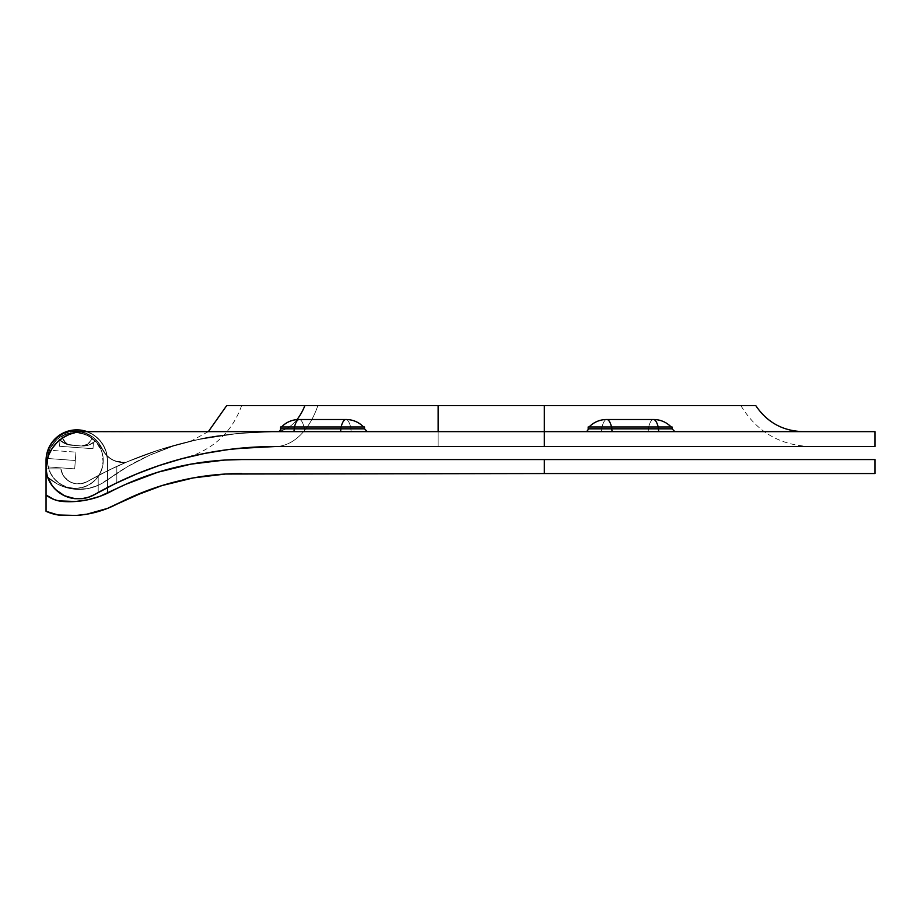 <?xml version="1.0" encoding="UTF-8"?>
<svg xmlns="http://www.w3.org/2000/svg" width="921" height="921" viewBox="0 0 921 921"><rect width="100%" height="100%" fill="white"/><g stroke="black" fill="none" stroke-linecap="round" stroke-linejoin="round"><path stroke-width="0.69" stroke-dasharray="4.61 3.45" d="M280.606 428.829L304.252 428.829A2.798 0.748 90 0 0 305.001 431.627A2.798 0.748 -90 0 1 304.252 428.829L350.889 428.829L304.252 428.829L304.252 426.976L304.252 428.829L280.606 428.829A2.798 2.798 0 0 1 277.808 431.627L351.638 431.627A2.798 0.748 -90 0 1 350.889 428.829A2.798 0.748 90 0 0 351.638 431.627L293.465 431.627A2.798 0.748 -90 0 0 294.225 428.829L280.606 428.829L280.606 426.976L350.889 426.976L350.889 428.829A2.798 0.748 -90 0 0 351.638 431.627L305.001 431.627A2.798 0.748 90 0 1 304.252 428.829L340.862 428.829A2.798 0.748 90 0 1 340.114 431.627L277.808 431.627L340.114 431.627A2.798 0.748 -90 0 0 340.862 428.829L294.225 428.829L340.862 428.829L340.862 426.976L294.225 426.976L294.225 428.829A2.798 0.748 90 0 1 293.465 431.627L351.638 431.627A2.798 0.748 90 0 1 350.889 428.829L304.252 428.829L304.252 426.976L280.606 426.976L294.225 426.976L294.225 428.829L280.606 428.829L304.252 428.829A2.798 0.748 -90 0 0 305.001 431.627L277.808 431.627A2.798 2.798 0 0 0 280.606 428.829L304.252 428.829L304.252 426.976L364.509 426.976L304.252 426.976L350.889 426.976L350.889 428.829L364.509 428.829L364.509 426.976L350.889 426.976L350.889 428.829L364.509 428.829L340.862 428.829L340.862 426.976L364.509 426.976L364.509 428.829L350.889 428.829L350.889 426.976L364.509 426.976L350.636 426.976L363.576 426.976A24.211 24.211 0 0 0 346.1 419.516L346.1 419.516A24.211 24.211 0 0 1 363.576 426.976L350.636 426.976A24.211 6.516 90 0 0 345.939 419.516L299.014 419.516A24.211 24.211 0 0 0 281.538 426.976L303.999 426.976A24.211 6.516 -90 0 0 299.29 419.516L345.939 419.516A24.211 6.516 90 0 1 350.636 426.976L341.115 426.976A24.211 6.516 90 0 1 345.812 419.516L299.29 419.516A24.211 6.516 90 0 1 303.999 426.976L350.636 426.976A24.211 6.516 -90 0 0 345.939 419.516L299.175 419.516A24.211 6.516 -90 0 0 294.467 426.976L280.663 426.976M588.162 428.829L611.809 428.829L588.162 428.829A2.798 2.798 0 0 1 585.365 431.627L612.557 431.627A2.798 0.748 -90 0 1 611.809 428.829L658.446 428.829A2.798 0.748 90 0 0 659.194 431.627L647.659 431.627A2.798 0.748 90 0 0 648.419 428.829L648.419 426.976L601.77 426.976L601.77 428.829L588.162 428.829L648.419 428.829L601.77 428.829A2.798 0.748 90 0 1 601.022 431.627A2.798 0.748 -90 0 0 601.77 428.829L601.77 426.976L601.77 428.829L588.162 428.829L588.162 426.976L611.809 426.976L611.809 428.829A2.798 0.748 90 0 0 612.557 431.627L659.194 431.627A2.798 0.748 -90 0 1 658.446 428.829L611.809 428.829L611.809 426.976L658.446 426.976L658.446 428.829L672.054 428.829L672.054 426.976L588.162 426.976L648.672 426.976A24.211 6.516 -90 0 1 653.369 419.516A24.211 6.516 90 0 0 648.672 426.976L671.133 426.976L648.419 426.976L648.419 428.829A2.798 0.748 90 0 1 647.659 431.627L585.365 431.627L647.659 431.627A2.798 0.748 -90 0 0 648.419 428.829L672.054 428.829L648.419 428.829L648.419 426.976L601.77 426.976L601.77 428.829A2.798 0.748 -90 0 1 601.022 431.627L585.365 431.627A2.798 2.798 0 0 0 588.162 428.829L672.054 428.829L648.419 428.829L648.419 426.976L671.133 426.976A24.211 24.211 0 0 0 653.657 419.516L606.571 419.516A24.211 24.211 0 0 0 589.095 426.976L602.023 426.976A24.211 6.516 -90 0 1 606.732 419.516L653.657 419.516A24.211 24.211 0 0 1 671.133 426.976L658.193 426.976A24.211 6.516 90 0 0 653.496 419.516L606.732 419.516A24.211 6.516 -90 0 0 602.023 426.976L672.054 426.976L672.054 428.829L658.446 428.829L658.446 426.976L672.054 426.976L588.22 426.976L648.672 426.976A24.211 6.516 90 0 1 653.369 419.516A24.211 6.516 -90 0 0 648.672 426.976L602.023 426.976A24.211 6.516 90 0 1 606.732 419.516L653.657 419.516L606.732 419.516A24.211 6.516 90 0 0 602.023 426.976L588.3 426.976M252.308 447.249L275.114 446.535L544.323 446.535L544.323 431.627L569.673 431.627L438.143 431.627L874.95 431.627L79.655 431.811L69.052 434.459L62.605 437.901L56.964 442.541L52.324 448.182L48.882 454.629L46.234 465.232L46.05 470.93L47.27 476.18L52.186 485.724L55.755 489.753L64.608 495.82L74.958 498.687A32.684 32.684 0 0 1 46.05 470.93L46.05 468.881L60.947 468.881L60.947 469.675L60.947 468.881L46.05 468.881L46.05 470.93A32.684 32.684 0 0 0 47.558 477.055A32.684 32.684 0 0 1 46.05 470.93A32.684 32.684 0 0 0 74.958 498.687L85.169 498.157L94.633 494.542A32.684 32.684 0 0 1 81.819 498.687L74.958 498.687L81.819 498.687A32.684 32.684 0 0 0 94.633 494.542A363.231 363.231 0 0 1 98.202 492.528A363.231 363.231 0 0 0 94.633 494.542A363.231 363.231 0 0 1 98.202 492.528L101.598 490.651L98.202 492.528A363.231 363.231 0 0 0 94.633 494.542A363.231 363.231 0 0 1 98.202 492.528L108.068 487.221A363.231 363.231 0 0 0 94.633 494.542A32.684 32.684 0 0 1 81.819 498.687L74.958 498.687A32.684 32.684 0 0 1 46.05 470.93L46.05 460.5L46.05 470.93A32.684 32.684 0 0 0 74.958 498.687L81.819 498.687A32.684 32.684 0 0 0 94.633 494.542A363.231 363.231 0 0 1 98.202 492.528L98.202 475.57L116.829 466.348L98.202 475.57A378.128 378.128 0 0 1 197.094 439.766L237.618 433.492L275.114 431.627A378.128 378.128 0 0 0 87.23 481.614A378.128 378.128 0 0 1 125.74 462.388A378.128 378.128 0 0 0 98.202 475.57L101.621 473.774L98.202 475.57A378.128 378.128 0 0 0 87.23 481.614A378.128 378.128 0 0 1 275.114 431.627L237.791 433.48L197.094 439.766A378.128 378.128 0 0 0 125.74 462.388L114.987 461.018L108.69 457.392L103.843 451.981L96.659 440.468L88.727 434.493L79.252 431.5L69.328 431.857L64.551 433.284L56.066 438.454L52.601 442.045L47.731 450.714L46.05 460.592L46.05 495.049A31.671 31.671 0 0 0 63.181 501.508A31.671 31.671 0 0 1 46.05 495.049A31.671 31.671 0 0 0 63.181 501.508A31.671 31.671 0 0 1 46.05 495.049L46.05 460.592A30.738 30.738 0 0 1 76.788 429.854A30.738 30.738 0 0 1 107.515 460.592L107.515 493.172A90.062 90.062 0 0 1 63.181 501.508L54.132 499.55L46.05 495.049L46.05 511.293L46.05 495.049A31.671 31.671 0 0 0 63.181 501.508A90.062 90.062 0 0 0 107.515 493.172A90.062 90.062 0 0 1 63.181 501.508A90.062 90.062 0 0 0 107.515 493.172L107.515 460.592A30.738 30.738 0 0 0 76.788 429.854A30.738 30.738 0 0 0 46.05 460.592A30.738 30.738 0 0 1 76.788 429.854A30.738 30.738 0 0 1 107.515 460.592L106.191 451.67L102.335 443.519L96.279 436.83L87.058 431.627A30.738 30.738 0 0 1 107.515 460.592L106.928 454.594L105.178 448.826L100.539 441.09L93.861 435.034L85.711 431.178L93.861 435.034L98.512 438.857L103.889 446.109L106.191 451.67L107.515 460.592L107.515 493.172L107.515 460.592L107.515 493.172L96.924 497.352L107.515 493.172L96.924 497.352L85.883 500.161L74.566 501.554L85.883 500.161L74.566 501.554L63.181 501.508A90.062 90.062 0 0 0 107.515 493.172L107.515 460.592L107.515 487.508L107.515 460.592L106.191 451.67L103.889 446.109L98.512 438.857L91.271 433.492L82.775 430.452L85.711 431.178M50.448 451.325L52.324 448.182L48.882 454.629L46.764 461.617L46.05 470.93L46.476 455.527L47.731 450.714L52.601 442.045L60.084 435.506L64.551 433.284L69.328 431.857L79.252 431.5L84.122 432.594L92.952 437.141L99.744 444.383L106.053 454.882L111.694 459.452L118.487 462.043L125.74 462.388A378.128 378.128 0 0 0 87.23 481.614A17.787 17.787 0 0 1 80.921 483.778L75.856 483.778L80.921 483.778A17.787 17.787 0 0 0 87.23 481.614L80.921 483.778L75.856 483.778A17.787 17.787 0 0 1 60.947 469.675A17.787 17.787 0 0 0 75.856 483.778L70.652 482.19L66.162 479.093L62.824 474.787L60.947 468.881L60.947 469.675L60.947 468.881L46.05 468.881L46.764 461.617L49.63 452.959M116.725 482.88L116.829 482.834A363.231 363.231 0 0 0 115.24 483.606L110.923 485.758L116.829 482.834L116.829 466.348L116.829 482.834L116.829 466.348L116.829 482.834L116.829 466.348L101.621 473.774L98.202 475.57L98.202 492.528A363.231 363.231 0 0 0 94.633 494.542L115.482 483.49L137.022 473.808M108.079 487.221L98.202 492.528A363.231 363.231 0 0 0 94.633 494.542L91.605 496.074L94.633 494.542A32.684 32.684 0 0 1 81.819 498.687L91.605 496.074L81.819 498.687L85.169 498.157L74.958 498.687L81.819 498.687L69.662 497.685L74.958 498.687A32.684 32.684 0 0 1 46.05 470.93L49.331 481.153L52.186 485.724L59.934 493.149L69.662 497.685L62.214 494.589M231.562 449.149L230.077 449.333A363.231 363.231 0 0 0 223.055 450.277M208.411 452.706A363.231 363.231 0 0 0 206.603 453.051M187.826 457.173A363.231 363.231 0 0 0 187.642 457.219L188.955 456.897M114.4 484.02L115.229 483.617A363.231 363.231 0 0 0 113.364 484.538L113.364 484.538M238.067 448.423L239.034 448.331M221.224 450.553L223.504 450.219M227.556 449.655L228.408 449.54M206.972 452.982L208.687 452.66M202.505 453.857L203.483 453.662M204.404 453.477L228.028 449.598L251.928 447.272M191.234 456.344L198.406 454.721M236.524 448.585L208.227 452.741L185.501 457.76M300.649 426.976L281.296 426.976L300.649 426.976M363.45 426.976L341.115 426.976L363.45 426.976M569.673 431.627L803.008 431.627L569.673 431.627M671.006 426.976L650.663 426.976L671.006 426.976M181.736 458.739L204.738 453.42M251.525 447.295L275.114 446.535L544.323 446.535L544.323 431.627L83.304 431.627L275.114 431.627L250.558 432.433L226.094 434.816L201.849 438.799L177.903 444.336L154.371 451.428L131.346 460.028L108.943 470.101L87.23 481.614L108.943 470.101L131.346 460.028L154.371 451.428L177.903 444.336L201.849 438.799L226.094 434.816L250.558 432.433L275.114 431.627L83.304 431.627A37.254 37.254 0 0 0 46.05 468.881L60.947 468.881L61.695 472.3L64.332 477.078L68.292 480.82L73.196 483.191L80.921 483.778L87.23 481.614A17.787 17.787 0 0 1 80.921 483.778L75.856 483.778L80.921 483.778A17.787 17.787 0 0 0 87.23 481.614L80.921 483.778L75.856 483.778A17.787 17.787 0 0 1 60.947 469.675A17.787 17.787 0 0 0 75.856 483.778L70.652 482.19L66.162 479.093L62.824 474.787L60.947 468.881L46.05 468.881A37.254 37.254 0 0 1 83.304 431.627A37.254 37.254 0 0 0 46.05 468.881L46.188 471.817M275.114 446.535L438.143 446.535L438.143 405.551L740.841 405.551L438.143 405.551L438.143 446.535L438.143 405.551L438.143 446.535L544.323 446.535L544.323 405.551L544.323 446.535L810.733 446.535L544.323 446.535L544.323 405.551L544.323 431.627L544.323 405.551L755.738 405.551L226.727 405.551L544.323 405.551L544.323 446.535L438.143 446.535L874.95 446.535L275.114 446.535A80.092 49.02 -90 0 0 317.895 405.551L241.636 405.551L317.895 405.551A80.092 49.02 90 0 1 275.114 446.535A80.092 49.02 90 0 0 317.895 405.551L241.636 405.551L317.895 405.551A80.092 49.02 -90 0 1 275.114 446.535L247.139 447.606M59.669 440.088L62.605 437.901L56.964 442.541L52.324 448.182L58.288 441.274M75.487 432.456L69.052 434.459L62.605 437.901L73.07 433.066M76.04 432.34L79.655 431.811L76.04 432.34M544.323 405.551L755.738 405.551M563.583 405.551L740.841 405.551L563.583 405.551M421.991 405.551L331.076 405.551L421.991 405.551M570.433 446.535L810.733 446.535L570.433 446.535M544.323 431.627L803.008 431.627L544.323 431.627M304.909 405.551A55.882 35.217 90 0 1 275.114 431.627L438.143 431.627L275.114 431.627A55.882 35.217 90 0 0 296.942 419.608A55.882 35.217 -90 0 1 275.114 431.627C237.388 432.951 211.381 435.668 197.094 439.766C183.383 442.828 183.383 442.828 197.094 439.766C183.383 442.828 183.383 442.828 197.094 439.766C211.243 435.679 237.25 432.974 275.114 431.627A55.882 35.217 -90 0 0 304.909 405.551M658.193 426.976L611.556 426.976A24.211 6.516 90 0 0 606.847 419.516L653.496 419.516A24.211 6.516 -90 0 1 658.193 426.976M648.419 428.829A2.798 0.748 -90 0 1 647.659 431.627L601.022 431.627A2.798 0.748 90 0 0 601.77 428.829L648.419 428.829M589.095 426.976A24.211 24.211 0 0 1 606.571 419.516L606.847 419.516A24.211 6.516 -90 0 1 611.556 426.976L589.095 426.976M294.225 426.976L294.467 426.976A24.211 6.516 90 0 1 299.175 419.516L345.812 419.516A24.211 6.516 -90 0 0 341.115 426.976L294.225 426.976M281.538 426.976A24.211 24.211 0 0 1 299.014 419.516L299.29 419.516A24.211 6.516 -90 0 1 303.999 426.976L281.538 426.976M350.636 426.976L303.999 426.976A24.211 6.516 90 0 0 299.29 419.516L345.939 419.516A24.211 6.516 -90 0 1 350.636 426.976M251.894 447.272L250.984 447.33M228.984 449.471L226.485 449.805M205.487 453.27L204.22 453.512M204.105 453.535L195.045 455.469M194.101 455.676L195.114 455.446M198.222 454.767L199.373 454.514M202.033 453.961L216.044 451.371M220.165 450.714L222.364 450.381M64.608 495.82L55.755 489.753L49.331 481.153L47.27 476.18L52.186 485.724L59.934 493.149L52.186 485.724L49.331 481.153L46.05 470.93L46.05 460.5L46.05 470.93L46.05 468.881L60.947 468.881L61.695 472.3L64.332 477.078L70.652 482.19L75.856 483.778L80.921 483.778L87.23 481.614A378.128 378.128 0 0 1 98.202 475.57L98.202 492.528L101.598 490.651L98.202 492.528L98.202 475.57L101.621 473.774L116.829 466.348L116.829 482.834L113.375 484.527L116.829 482.834L116.829 466.348L116.829 482.834M47.27 476.18L46.05 470.93L47.558 477.055L57.355 484.009L64.735 487.14L76.547 489.362L88.52 488.464L99.871 484.538L127.547 466.625L149.72 455.193L172.998 446.213L197.094 439.766L160.853 449.31L125.74 462.388A22.967 22.967 0 0 1 102.127 448.769A29.265 29.265 0 0 0 46.05 460.5A29.265 29.265 0 0 1 102.127 448.769A22.967 22.967 0 0 0 125.74 462.388L118.487 462.043L111.694 459.452L106.053 454.882L99.744 444.383L92.952 437.141L84.122 432.594L74.267 431.258L64.551 433.284L56.066 438.454L52.601 442.045L47.731 450.714L46.05 460.5L47.731 450.714L52.601 442.045L60.084 435.506L69.328 431.857L79.252 431.5L88.727 434.493L96.659 440.468L102.127 448.769A22.967 22.967 0 0 0 125.74 462.388A22.967 22.967 0 0 1 102.127 448.769A29.265 29.265 0 0 0 46.05 460.5L46.05 495.049L54.132 499.55L58.587 500.863L54.132 499.55L58.587 500.863L54.132 499.55L46.05 495.049M46.292 456.758A29.265 29.265 0 0 1 102.127 448.769L106.053 454.882L111.694 459.452L118.487 462.043L125.74 462.388L160.853 449.31L197.094 439.766L172.998 446.213L149.72 455.193L127.547 466.625L103.382 482.592L96.21 486.173L88.52 488.464L80.553 489.408L72.552 488.959L64.735 487.14L57.355 484.009L47.558 477.055L46.05 470.93M116.426 466.544L115.263 467.085L116.426 466.544M113.387 467.96L110.981 469.111L113.387 467.96M108.114 470.504L101.621 473.774L108.114 470.504M98.202 475.57L101.621 473.774L98.202 475.57L98.202 492.528L98.202 475.57M106.709 480.348A46.43 46.43 0 0 1 47.558 477.055A46.43 46.43 0 0 0 106.709 480.348A233.071 233.071 0 0 1 197.094 439.766A233.071 233.071 0 0 0 106.709 480.348M192.593 440.745L187.458 441.93L192.593 440.745M186.813 442.08L187.458 441.93L186.813 442.08M241.636 459.567L874.95 459.567L241.636 459.567A283.576 283.576 0 0 0 110.796 491.561L99.514 496.477L87.668 499.815L78.964 501.185M224.643 460.074L207.72 461.605M157.905 472.208L141.822 477.711M126.096 484.17L110.796 491.561M53.948 514.114L62.237 515.449A45.647 45.647 0 0 1 46.05 511.293L49.941 512.882M241.636 473.544L544.323 473.544L241.636 473.544A269.6 269.6 0 0 0 117.243 503.948A104.027 104.027 0 0 1 76.247 515.449L62.237 515.449L76.247 515.449L86.885 514.183M146.738 490.789L162.027 485.563M177.603 481.257L193.41 477.884M209.389 475.478L225.484 474.027M544.323 473.544L544.323 459.567L544.323 473.544L874.95 473.544L544.323 473.544M86.816 499.988L91.398 498.952M98.282 496.903L102.991 495.153M79.793 430.003L73.772 430.003L79.793 430.003L73.772 430.003L65.023 432.202M62.294 433.492L57.286 436.83L62.294 433.492L57.286 436.83L51.231 443.519L53.027 441.09M63.181 501.508L58.587 500.863L74.566 501.554M46.637 454.594L47.374 451.67L46.637 454.594M49.676 446.109L51.231 443.519L49.676 446.109M46.2 457.576L46.292 456.724M47.374 460.109L47.455 458.474L47.397 461.686L47.455 458.474L75.315 460.5L47.455 458.474L47.501 463.148L47.455 458.474L75.315 460.5L74.705 468.858L75.315 460.5L47.455 458.474A27.941 27.941 0 0 1 77.352 432.628A27.941 27.941 0 0 1 103.187 462.526A27.941 27.941 0 0 0 77.352 432.628A27.941 27.941 0 0 0 47.455 458.474L47.742 464.99L47.374 460.109M47.823 465.485L47.397 461.697L47.823 465.485M75.315 460.5L74.705 468.858L75.315 460.5L47.455 458.474A27.941 27.941 0 0 0 73.289 488.372A27.941 27.941 0 0 0 103.187 462.526A27.941 27.941 0 0 1 73.289 488.372A27.941 27.941 0 0 1 47.455 458.474L48.065 466.648L51.012 474.292L56.066 480.75L62.778 485.471L70.56 488.038L78.757 488.222L86.666 486.035L93.585 481.637L98.938 475.432L102.254 467.926L103.244 459.786L101.84 451.716L98.144 444.394L92.491 438.454L85.354 434.424L77.352 432.628L86.263 434.793L92.549 438.511L88.128 435.668L82.004 433.377L77.318 432.628L70.33 433.008L74.601 432.571L69.167 433.238L61.523 436.197L57.044 439.363L50.344 447.963L47.788 455.745L47.593 463.942L49.78 471.84L54.178 478.77L60.383 484.124L67.889 487.439L76.029 488.429L84.099 487.025L91.421 483.329L97.361 477.665L101.391 470.527L103.187 462.526L101.84 451.716L96.452 442.23L87.852 435.529L77.352 432.628L66.531 433.975L57.044 439.363L50.344 447.963L47.455 458.474L75.315 460.5L75.925 452.142L74.705 468.858L75.315 460.5L47.455 458.474L48.18 453.846L47.455 458.474L75.315 460.5L75.925 452.142L74.705 468.858L75.315 460.5M48.514 452.602L47.455 458.474L48.514 452.602M49.343 450.208L48.675 452.061L49.343 450.208L75.925 452.142L49.343 450.208M68.223 433.48L70.353 433.008L68.223 433.48M64.447 434.758L66.243 434.079L64.447 434.758M61.442 436.243L58.253 438.373L61.454 436.243C63.894 442.022 67.21 445.039 71.412 445.269L81.393 446.006L71.412 445.269C65.898 444.705 61.511 442.402 58.253 438.373L64.113 443.197L67.659 444.613L81.393 446.006L87.541 444.244L92.561 438.511L93.758 439.513L92.561 438.511C82.602 431.742 72.229 430.982 61.454 436.243L65.587 442.644L71.412 445.269A18.627 18.627 0 0 1 59.98 440.25A18.627 18.627 0 0 0 71.412 445.269L64.113 443.197L58.253 438.373C61.684 442.494 66.07 444.797 71.412 445.269C66.957 444.774 63.641 441.758 61.442 436.243C72.275 430.993 82.648 431.742 92.549 438.511L95.404 441.078C91.605 444.601 86.931 446.236 81.393 446.006C85.86 446.144 89.59 443.657 92.561 438.511L87.53 444.244L81.393 446.006A18.627 18.627 0 0 0 93.424 442.69A18.627 18.627 0 0 1 81.393 446.006L68.361 444.498L65.575 442.644L61.442 436.243M48.122 466.924L47.973 466.268L48.122 466.924L74.705 468.858L48.122 466.924M88.911 445.004L85.204 445.891L88.911 445.004L95.404 441.078L88.911 445.004M81.393 446.006C86.747 446.305 91.421 444.659 95.404 441.078L92.549 438.511C89.579 443.646 85.86 446.144 81.393 446.006L68.269 444.774L59.98 440.25L59.543 446.282L59.98 440.25L59.543 446.282L92.986 448.711L93.424 442.69L87.691 445.384L81.393 446.006L87.691 445.384L93.424 442.69L92.986 448.711L59.543 446.282L59.98 440.25L68.269 444.774L81.393 446.006M93.424 442.69L92.986 448.711L93.424 442.69M59.543 446.282L92.986 448.711L59.543 446.282M208.365 431.627L191.798 440.641L186.905 442.057M672.054 428.829L674.851 431.627M364.509 428.829L367.295 431.627M241.636 405.551C233.347 428.783 217.828 445.154 195.068 454.663L185.478 457.76M740.841 405.551C756.648 431.684 779.811 445.338 810.33 446.524L810.733 446.535"/><path stroke-width="1.38" d="M346.1 419.516A24.211 24.211 0 0 1 363.576 426.976A24.211 24.211 0 0 0 346.1 419.516L346.1 419.516M280.663 426.976L281.527 426.976A24.211 24.211 0 0 1 299.014 419.516L299.175 419.516A24.211 6.516 90 0 0 294.467 426.976A24.211 6.516 -90 0 1 299.175 419.516L299.014 419.516A24.211 24.211 0 0 0 281.538 426.976L364.509 426.976L364.509 428.829L364.509 426.976L280.606 426.976L280.606 428.829L294.225 428.829A2.798 0.748 -90 0 1 293.465 431.627A2.798 0.748 90 0 0 294.225 428.829L294.225 426.976L294.225 428.829L340.862 428.829L340.862 426.976L340.862 428.829L364.509 428.829L367.295 431.627M280.606 428.829A2.798 2.798 0 0 1 277.808 431.627A2.798 2.798 0 0 0 280.606 428.829L340.862 428.829A2.798 0.748 -90 0 1 340.114 431.627A2.798 0.748 90 0 0 340.862 428.829L364.509 428.829M606.847 419.516L606.571 419.516A24.211 24.211 0 0 0 589.095 426.976A24.211 24.211 0 0 1 606.571 419.516L653.657 419.516A24.211 24.211 0 0 1 671.133 426.976A24.211 24.211 0 0 0 653.657 419.516L653.496 419.516A24.211 6.516 90 0 1 658.193 426.976A24.211 6.516 -90 0 0 653.496 419.516L606.847 419.516A24.211 6.516 90 0 1 611.556 426.976A24.211 6.516 -90 0 0 606.847 419.516M588.162 428.829A2.798 2.798 0 0 1 585.365 431.627A2.798 2.798 0 0 0 588.162 428.829L611.809 428.829A2.798 0.748 -90 0 0 612.557 431.627A2.798 0.748 90 0 1 611.809 428.829L611.809 426.976L588.162 426.976L588.162 428.829L611.809 428.829L611.809 426.976L658.446 426.976L658.446 428.829L672.054 428.829L672.054 426.976L672.054 428.829L674.851 431.627M46.292 456.724L46.05 468.881L46.764 461.617L48.882 454.629L52.324 448.182L56.964 442.541L62.605 437.901L69.052 434.459L76.04 432.34L83.304 431.627L874.95 431.627L544.323 431.627L544.323 446.535L275.114 446.535A363.231 363.231 0 0 0 248.221 447.525M113.767 484.331L113.364 484.538A363.231 363.231 0 0 0 108.068 487.221L110.969 485.735M247.979 447.548A363.231 363.231 0 0 0 230.077 449.333L223.239 450.254M223.055 450.277A363.231 363.231 0 0 0 208.411 452.706M206.603 453.051A363.231 363.231 0 0 0 189.496 456.77L188.955 456.897M189.323 456.804A363.231 363.231 0 0 0 187.826 457.173M195.045 455.469L187.642 457.219A363.231 363.231 0 0 0 116.829 482.834L116.725 482.88M46.292 456.758A29.265 29.265 0 0 0 46.05 460.5L46.05 470.93A32.684 32.684 0 0 0 74.958 498.687L81.819 498.687A32.684 32.684 0 0 0 94.633 494.542L88.439 497.282L81.819 498.687L74.958 498.687L64.608 495.82L55.755 489.753L52.186 485.724L47.27 476.18L46.05 468.881A37.254 37.254 0 0 1 83.304 431.627L544.323 431.627L544.323 446.535L275.114 446.535L251.525 447.295L228.028 449.598L204.738 453.42L181.736 458.739L159.126 465.542L137.022 473.808L115.482 483.49L94.633 494.542A363.231 363.231 0 0 1 275.114 446.535L236.524 448.585M228.408 449.54L238.067 448.423M239.034 448.331L245.262 447.756M245.665 447.721L252.308 447.249M223.504 450.219L227.556 449.655M208.687 452.66L214.731 451.589M214.858 451.566L220.223 450.703M220.649 450.634L221.224 450.553M197.854 454.847L202.505 453.857M203.483 453.662L204.404 453.477M204.773 453.408L206.972 452.982M185.443 457.772L191.234 456.344M110.923 485.758L108.079 487.221M113.375 484.527L115.183 483.64M115.931 483.272L116.829 482.834M137.022 473.808L159.126 465.542L181.736 458.739M251.928 447.272L252.527 447.238M874.95 446.535L544.323 446.535L874.95 446.535L874.95 431.627M49.63 452.959L50.448 451.325M58.288 441.274L59.669 440.088M72.494 433.227L76.04 432.34M438.143 405.551L226.727 405.551L544.323 405.551L438.143 405.551L438.143 431.627L438.143 405.551M803.008 431.627C782.792 431.028 767.032 422.336 755.738 405.551L544.323 405.551L755.738 405.551L544.323 405.551L544.323 431.627L544.323 405.551L740.841 405.551L544.323 405.551M296.942 419.608A55.882 35.217 90 0 0 304.909 405.551A55.882 35.217 -90 0 1 296.942 419.608M588.3 426.976L672.054 426.976L658.446 426.976L658.446 428.829L611.809 428.829L658.446 428.829A2.798 0.748 -90 0 0 659.194 431.627A2.798 0.748 90 0 1 658.446 428.829L672.054 428.829M299.175 419.516L345.812 419.516L299.175 419.516M341.115 426.976A24.211 6.516 -90 0 1 345.812 419.516A24.211 6.516 90 0 0 341.115 426.976M275.114 446.535L251.894 447.272M250.984 447.33L228.984 449.471M226.485 449.805L205.487 453.27M190.336 456.563L191.51 456.286M191.729 456.229L194.101 455.676M195.114 455.446L198.222 454.767M199.373 454.514L202.033 453.961M216.044 451.371L220.165 450.714M231.562 449.149L238.125 448.423M238.274 448.4L246.701 447.641M225.484 474.027L544.323 473.544L544.323 459.567L241.636 459.567L874.95 459.567L544.323 459.567L544.323 473.544L225.484 474.027L193.41 477.884L162.027 485.563L131.795 496.926L107.492 508.404L86.885 514.183L76.247 515.449L58.069 514.977L46.05 511.293L46.05 470.93L47.27 476.18M62.214 494.589L64.608 495.82M113.364 484.538L114.745 483.847M115.24 483.606L116.426 483.03M75.487 501.496L63.181 501.508A31.671 31.671 0 0 1 46.05 495.049L46.05 470.93L46.05 495.049L54.132 499.55L58.587 500.863L75.487 501.496L87.668 499.815L99.514 496.477L126.096 484.17L157.905 472.208L190.912 464.138L224.643 460.074L241.636 459.567L224.643 460.074M46.2 457.576L46.05 460.592A30.738 30.738 0 0 1 87.058 431.627L79.793 430.003L73.772 430.003L67.866 431.178L59.704 435.034L53.027 441.09L49.676 446.109L46.637 454.594L46.05 460.592L46.637 454.594L48.387 448.826L47.374 451.67L49.676 446.109L53.027 441.09M46.05 495.049L46.05 511.293A45.647 45.647 0 0 0 62.237 515.449L76.247 515.449A104.027 104.027 0 0 0 117.243 503.948L146.738 490.789M207.72 461.605L190.912 464.138L157.905 472.208M141.822 477.711L126.096 484.17M49.941 512.882L53.948 514.114M86.885 514.183L107.492 508.404L117.243 503.948A269.6 269.6 0 0 1 241.636 473.544M162.027 485.563L177.603 481.257M193.41 477.884L209.389 475.478M544.323 473.544L874.95 473.544L544.323 473.544M102.991 495.153L107.515 493.172A90.062 90.062 0 0 0 110.796 491.561A283.576 283.576 0 0 1 241.636 459.567M110.796 491.561A90.062 90.062 0 0 1 63.181 501.508L75.05 501.531M107.515 493.172L107.515 487.508L107.515 493.172M63.181 501.508L58.587 500.863L74.566 501.554M78.964 501.185L86.816 499.988M91.398 498.952L98.282 496.903M85.711 431.178L79.793 430.003M65.023 432.202L62.294 433.492M55.053 438.857L57.286 436.83L55.053 438.857M70.79 430.452L73.772 430.003L70.79 430.452M226.727 405.551L208.365 431.627M874.95 459.567L874.95 473.544"/></g></svg>
